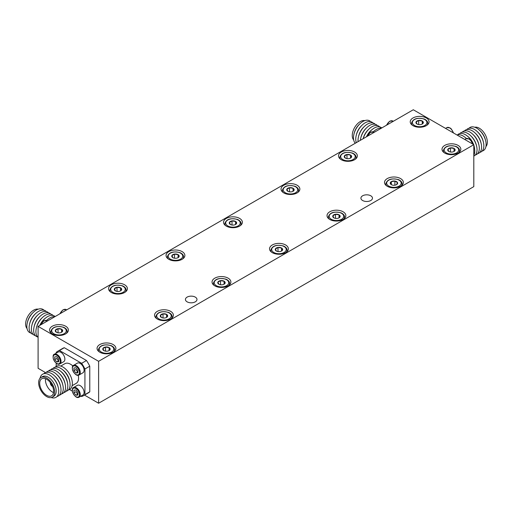<?xml version="1.0" encoding="UTF-8"?>
<svg xmlns="http://www.w3.org/2000/svg" width="513" height="513" viewBox="0 0 513 513"><rect width="100%" height="100%" fill="white"/><g stroke="black" fill="none" stroke-linecap="round" stroke-linejoin="round"><path stroke-width="0.77" d="M473.807 144.698L98.611 361.312L38.097 326.377L413.292 109.756L473.807 144.698L473.807 186.623L98.611 403.244L84.51 395.1M45.542 372.598L38.097 368.302L38.097 326.377M482.13 151.072A13.351 7.708 -120 0 0 486.125 144.474A13.351 7.708 -120 0 0 485.689 140.96L485.471 140.011A11.337 6.547 -120 0 0 480.219 130.918L479.508 130.251A13.351 7.708 -120 0 0 468.972 128.282M485.926 146.564A11.337 6.547 -120 0 0 487.35 142.12A11.337 6.547 -120 0 0 483.06 131.443A11.337 6.547 -120 0 0 474.775 127.243M485.689 140.96A13.351 7.708 -120 0 0 479.508 130.251M479.86 152.38A13.351 7.708 -120 0 0 483.855 145.782A13.351 7.708 -120 0 0 483.426 142.268L483.201 141.325A11.337 6.547 -120 0 0 477.949 132.226L477.237 131.559A13.351 7.708 -120 0 0 466.702 129.59M483.426 142.268A13.351 7.708 -120 0 0 477.237 131.559M477.59 153.688A13.351 7.708 -120 0 0 481.585 147.09A13.351 7.708 -120 0 0 481.156 143.582L480.931 142.633A11.337 6.547 -120 0 0 475.679 133.534L474.967 132.867A13.351 7.708 -120 0 0 464.432 130.905M481.156 143.582A13.351 7.708 -120 0 0 474.967 132.867M475.32 154.997A13.351 7.708 -120 0 0 479.315 148.398A13.351 7.708 -120 0 0 478.885 144.89L478.661 143.941A11.337 6.547 -120 0 0 473.409 134.848L472.697 134.182A13.351 7.708 -120 0 0 462.162 132.213M478.885 144.89A13.351 7.708 -120 0 0 472.697 134.182M473.807 156.061A13.351 7.708 -120 0 0 477.045 149.713A13.351 7.708 -120 0 0 476.615 146.199L476.391 145.256A11.337 6.547 -120 0 0 471.139 136.157L470.434 135.49A13.351 7.708 -120 0 0 459.892 133.521M476.615 146.199A13.351 7.708 -120 0 0 470.434 135.49M473.807 155.272A13.351 7.708 -120 0 0 474.775 151.021A13.351 7.708 -120 0 0 474.634 149.052L474.474 147.911A11.491 6.637 -120 0 0 473.807 145.121M473.627 144.589A11.491 6.637 -120 0 0 467.882 136.49L466.971 135.778A13.351 7.708 -120 0 0 457.622 134.829M474.634 149.052A13.351 7.708 -120 0 0 473.807 145.654M473.352 144.429A13.351 7.708 -120 0 0 466.971 135.778M466.484 138.536A11.491 6.637 -120 0 0 465.612 137.798L464.701 137.086A13.351 7.708 -120 0 0 457.038 135.015M466.368 138.574A13.351 7.708 -120 0 0 464.701 137.086M463.483 138.734A11.337 6.547 -120 0 0 461.29 137.471M52.39 386.071A2.353 1.359 60 0 1 50.588 382.961M52.544 386.436A2.719 1.571 60 0 1 50.351 382.64M46.645 379.267A9.843 5.681 60 0 1 53.083 387.943A9.843 5.681 60 0 1 51.569 395.831A9.843 5.681 60 0 1 41.733 390.149A9.843 5.681 60 0 1 41.733 378.786A9.843 5.681 60 0 1 46.645 379.267M53.519 392.567A9.843 5.681 60 0 1 45.529 378.729M40.982 377.485L42.496 376.613A11.337 6.547 60 0 1 53.833 383.16A11.337 6.547 60 0 1 53.833 396.254L52.32 397.126A11.337 6.547 60 0 1 43.586 394.093A11.337 6.547 60 0 1 38.635 382.685A11.337 6.547 60 0 1 40.982 377.485A11.337 6.547 60 0 1 52.32 384.032A11.337 6.547 60 0 1 52.32 397.126M40.052 378.235A13.351 7.708 60 0 1 52.121 377.01A13.351 7.708 60 0 1 58.309 387.719A13.351 7.708 60 0 1 51.21 397.556M52.121 377.01L52.833 377.677A11.337 6.547 60 0 1 58.084 386.77L58.309 387.719M43.855 373.733A13.351 7.708 60 0 1 54.391 375.696A13.351 7.708 60 0 1 60.579 386.411A13.351 7.708 60 0 1 57.014 396.517M54.391 375.696L55.103 376.362A11.337 6.547 60 0 1 60.354 385.462L60.579 386.411M46.125 372.419A13.351 7.708 60 0 1 56.661 374.387A13.351 7.708 60 0 1 62.843 385.096A13.351 7.708 60 0 1 59.284 395.209M56.661 374.387L57.373 375.054A11.337 6.547 60 0 1 62.624 384.154L62.843 385.096M48.395 371.111A13.351 7.708 60 0 1 58.931 373.079A13.351 7.708 60 0 1 65.113 383.788A13.351 7.708 60 0 1 61.547 393.901M58.931 373.079L59.643 373.746A11.337 6.547 60 0 1 64.894 382.839L65.113 383.788M50.665 369.802A13.351 7.708 60 0 1 60.008 370.745A13.351 7.708 60 0 1 67.671 384.019A13.351 7.708 60 0 1 63.817 392.586M60.008 370.745L60.919 371.457A11.491 6.637 60 0 1 67.511 382.878L67.671 384.019M52.935 368.488A13.351 7.708 60 0 1 62.278 369.437A13.351 7.708 60 0 1 69.941 382.711A13.351 7.708 60 0 1 66.087 391.278M62.278 369.437L63.189 370.142A11.491 6.637 60 0 1 69.781 381.569L69.941 382.711M55.199 367.18A13.351 7.708 60 0 1 69.588 374.067A13.351 7.708 60 0 1 68.357 389.97M72.109 385.705L76.225 383.326A11.337 6.547 -120 0 0 78.233 375.279M72.852 365.961A11.337 6.547 -120 0 0 64.882 363.685L60.765 366.064M59.88 363.909L63.727 361.691A5.56 3.213 -120 0 0 64.574 357.228A5.56 3.213 -120 0 0 60.944 352.328A5.56 3.213 -120 0 0 58.161 352.053L54.32 354.271C53.16 354.419 52.839 356.041 53.358 359.126C55.654 363.48 57.828 365.076 59.88 363.909A5.56 3.213 -120 0 0 60.733 359.446A5.56 3.213 -120 0 0 57.097 354.547A5.56 3.213 -120 0 0 54.32 354.271M79.105 397.177L82.946 394.959A5.56 3.213 -120 0 0 83.799 390.502A5.56 3.213 -120 0 0 80.163 385.603A5.56 3.213 -120 0 0 77.386 385.327L73.539 387.546C72.378 387.693 72.057 389.316 72.583 392.4C74.879 396.754 77.053 398.351 79.105 397.177A5.56 3.213 -120 0 0 79.957 392.721A5.56 3.213 -120 0 0 76.322 387.822A5.56 3.213 -120 0 0 73.539 387.546M79.098 374.99L82.939 372.771A5.56 3.213 -120 0 0 83.792 368.315A5.56 3.213 -120 0 0 80.156 363.409A5.56 3.213 -120 0 0 77.373 363.133L73.532 365.352C72.371 365.506 72.051 367.122 72.57 370.206C74.872 374.561 77.046 376.157 79.098 374.99A5.56 3.213 -120 0 0 79.945 370.533A5.56 3.213 -120 0 0 76.315 365.628A5.56 3.213 -120 0 0 73.532 365.352M69.531 389.514L72.282 391.098M80.964 396.107L81.65 396.504A25.676 14.826 -120 0 0 83.395 395.741A25.676 14.826 -120 0 0 84.934 394.606L84.921 368.988A25.676 14.826 -120 0 0 81.638 363.307L59.457 350.507A25.676 14.826 -120 0 0 57.719 351.27A25.676 14.826 -120 0 0 56.18 352.405L56.18 353.2M56.18 363.23L56.18 366.391M59.457 350.507L64.298 347.718A25.676 14.826 -120 0 0 62.56 348.474L57.719 351.27M81.638 363.307L86.479 360.511L64.298 347.718M84.921 368.988L89.762 366.192A25.676 14.826 -120 0 0 86.479 360.511M84.934 394.606L89.775 391.81L89.762 366.192M83.395 395.741L88.236 392.945A25.676 14.826 -120 0 0 89.775 391.81M73.955 367.956L75.918 367.776L77.886 370.219L77.886 372.842L75.924 373.022L73.955 370.578L73.955 367.956M73.955 370.578L75.77 369.527L77.739 371.976L75.924 373.022M73.962 390.143L75.93 389.97L77.899 392.413L77.899 395.036L75.93 395.215L73.962 392.766L73.962 390.143M73.962 392.766L75.777 391.72L77.745 394.164L75.93 395.215M54.737 356.868L56.706 356.695L58.674 359.138L58.674 361.761L56.706 361.941L54.744 359.491L54.737 356.868M54.744 359.491L56.558 358.446L58.52 360.889L56.706 361.941M43.996 310.224A13.351 7.708 120 0 0 33.46 312.193L32.749 312.853A11.337 6.547 120 0 0 27.497 321.952L27.272 322.901A13.351 7.708 120 0 0 30.838 333.008M38.193 309.185A11.337 6.547 120 0 0 27.965 316.162A11.337 6.547 120 0 0 27.035 328.506M33.46 312.193A13.351 7.708 120 0 0 27.272 322.901M46.266 311.532A13.351 7.708 120 0 0 35.73 313.501L35.019 314.168A11.337 6.547 120 0 0 29.767 323.267L29.542 324.21A13.351 7.708 120 0 0 33.108 334.322M35.73 313.501A13.351 7.708 120 0 0 29.542 324.21M48.536 312.84A13.351 7.708 120 0 0 38 314.809L37.289 315.476A11.337 6.547 120 0 0 32.037 324.575L31.812 325.524A13.351 7.708 120 0 0 35.378 335.63M38 314.809A13.351 7.708 120 0 0 31.812 325.524M50.806 314.155A13.351 7.708 120 0 0 40.264 316.123L39.559 316.784A11.337 6.547 120 0 0 34.307 325.883L34.082 326.832A13.351 7.708 120 0 0 37.648 336.938M40.264 316.123A13.351 7.708 120 0 0 34.082 326.832M53.076 315.463A13.351 7.708 120 0 0 42.534 317.432L41.829 318.098A11.337 6.547 120 0 0 36.577 327.198L36.352 328.14A13.351 7.708 120 0 0 38.097 337.362M42.534 317.432A13.351 7.708 120 0 0 36.352 328.14M55.115 316.553A13.351 7.708 120 0 0 45.997 317.72L45.086 318.426A11.491 6.637 120 0 0 39.809 325.389M45.997 317.72A13.351 7.708 120 0 0 40.142 325.197M54.885 316.688A13.351 7.708 120 0 0 48.267 319.028L47.356 319.74A11.491 6.637 120 0 0 46.484 320.478M48.267 319.028A13.351 7.708 120 0 0 46.6 320.516M370.63 121.645A13.351 7.708 120 0 0 360.094 123.607L359.382 124.274A11.337 6.547 120 0 0 354.13 133.374L353.906 134.323A13.351 7.708 120 0 0 355.31 143.236M364.826 120.606A11.337 6.547 120 0 0 354.598 127.577A11.337 6.547 120 0 0 353.669 139.921M360.094 123.607A13.351 7.708 120 0 0 353.906 134.323M372.9 122.953A13.351 7.708 120 0 0 362.358 124.922L361.652 125.589A11.337 6.547 120 0 0 356.4 134.682L356.176 135.631A13.351 7.708 120 0 0 356.349 142.633M362.358 124.922A13.351 7.708 120 0 0 356.176 135.631M375.17 124.261A13.351 7.708 120 0 0 364.628 126.23L363.922 126.897A11.337 6.547 120 0 0 358.67 135.996L358.446 136.945A13.351 7.708 120 0 0 358.074 141.639M364.628 126.23A13.351 7.708 120 0 0 358.446 136.945M377.433 125.576A13.351 7.708 120 0 0 366.898 127.538L366.192 128.205A11.337 6.547 120 0 0 360.94 137.304L360.716 138.254A13.351 7.708 120 0 0 360.363 140.318M366.898 127.538A13.351 7.708 120 0 0 360.716 138.254M379.703 126.884A13.351 7.708 120 0 0 369.168 128.853L368.462 129.52A11.337 6.547 120 0 0 363.204 138.613L363.191 138.69M369.168 128.853A13.351 7.708 120 0 0 363.217 138.67M381.749 127.974A13.351 7.708 120 0 0 372.624 129.141L371.72 129.847A11.491 6.637 120 0 0 366.436 136.811M372.624 129.141A13.351 7.708 120 0 0 366.776 136.618M381.512 128.109A13.351 7.708 120 0 0 374.894 130.449L373.99 131.161A11.491 6.637 120 0 0 373.118 131.892M374.894 130.449A13.351 7.708 120 0 0 373.227 131.937M370.784 195.793A5.778 3.335 0 0 0 364.486 195.075A5.778 3.335 0 0 0 360.921 198.153A5.778 3.335 0 0 0 366.699 201.487A5.778 3.335 0 0 0 372.476 198.153A5.778 3.335 0 0 0 370.784 195.793M195.286 297.117A5.778 3.335 0 0 0 188.989 296.392A5.778 3.335 0 0 0 185.424 299.477A5.778 3.335 0 0 0 191.202 302.811A5.778 3.335 0 0 0 196.979 299.477A5.778 3.335 0 0 0 195.286 297.117M444.765 145.397A9.414 5.438 180 0 1 455.025 144.217A9.414 5.438 180 0 1 460.834 149.238A9.414 5.438 180 0 1 451.421 154.676A9.414 5.438 180 0 1 442.007 149.238A9.414 5.438 180 0 1 444.765 145.397M387.27 178.588A9.414 5.438 180 0 1 397.53 177.408A9.414 5.438 180 0 1 403.346 182.429A9.414 5.438 180 0 1 393.926 187.867A9.414 5.438 180 0 1 384.513 182.429A9.414 5.438 180 0 1 387.27 178.588M329.782 211.779A9.414 5.438 180 0 1 340.042 210.599A9.414 5.438 180 0 1 345.852 215.62A9.414 5.438 180 0 1 336.438 221.058A9.414 5.438 180 0 1 327.025 215.62A9.414 5.438 180 0 1 329.782 211.779M272.294 244.97A9.414 5.438 180 0 1 282.554 243.79A9.414 5.438 180 0 1 288.364 248.811A9.414 5.438 180 0 1 278.95 254.249A9.414 5.438 180 0 1 269.537 248.811A9.414 5.438 180 0 1 272.294 244.97M214.806 278.161A9.414 5.438 180 0 1 225.066 276.982A9.414 5.438 180 0 1 230.876 282.003A9.414 5.438 180 0 1 221.462 287.44A9.414 5.438 180 0 1 212.049 282.003A9.414 5.438 180 0 1 214.806 278.161M157.311 311.353A9.414 5.438 180 0 1 167.571 310.173A9.414 5.438 180 0 1 173.388 315.194A9.414 5.438 180 0 1 163.968 320.631A9.414 5.438 180 0 1 154.554 315.194A9.414 5.438 180 0 1 157.311 311.353M99.823 344.544A9.414 5.438 180 0 1 110.083 343.364A9.414 5.438 180 0 1 115.893 348.385A9.414 5.438 180 0 1 106.48 353.823A9.414 5.438 180 0 1 97.066 348.385A9.414 5.438 180 0 1 99.823 344.544M341.28 152.034A9.414 5.438 180 0 1 351.54 150.854A9.414 5.438 180 0 1 357.349 155.875A9.414 5.438 180 0 1 347.936 161.313A9.414 5.438 180 0 1 338.522 155.875A9.414 5.438 180 0 1 341.28 152.034M283.792 185.225A9.414 5.438 180 0 1 294.052 184.045A9.414 5.438 180 0 1 299.861 189.066A9.414 5.438 180 0 1 290.448 194.504A9.414 5.438 180 0 1 281.034 189.066A9.414 5.438 180 0 1 283.792 185.225M226.304 218.416A9.414 5.438 180 0 1 236.564 217.236A9.414 5.438 180 0 1 242.373 222.257A9.414 5.438 180 0 1 232.96 227.695A9.414 5.438 180 0 1 223.546 222.257A9.414 5.438 180 0 1 226.304 218.416M168.809 251.607A9.414 5.438 180 0 1 179.069 250.427A9.414 5.438 180 0 1 184.885 255.448A9.414 5.438 180 0 1 175.472 260.886A9.414 5.438 180 0 1 166.052 255.448A9.414 5.438 180 0 1 168.809 251.607M111.321 284.798A9.414 5.438 180 0 1 121.581 283.618A9.414 5.438 180 0 1 127.391 288.646A9.414 5.438 180 0 1 117.977 294.077A9.414 5.438 180 0 1 108.564 288.646A9.414 5.438 180 0 1 111.321 284.798M412.991 117.971A9.414 5.438 180 0 1 423.251 116.791A9.414 5.438 180 0 1 429.06 121.812A9.414 5.438 180 0 1 419.647 127.25A9.414 5.438 180 0 1 410.233 121.812A9.414 5.438 180 0 1 412.991 117.971M52.32 326.204A9.414 5.438 180 0 1 62.58 325.024A9.414 5.438 180 0 1 68.389 330.045A9.414 5.438 180 0 1 58.976 335.483A9.414 5.438 180 0 1 49.562 330.045A9.414 5.438 180 0 1 52.32 326.204M98.611 361.312L98.611 403.244M448.804 151.45L448.804 151.45A3.7 2.135 0 0 0 454.037 151.45A3.7 2.135 0 0 0 454.037 148.424A3.7 2.135 0 0 0 448.804 148.424A3.7 2.135 0 0 0 448.804 151.45L447.862 149.405L450.465 147.904L454.024 148.449L454.973 150.508L453.845 151.553M450.465 152.002L450.465 147.904M454.024 151.425L454.024 148.449M391.502 184.744L390.374 183.699L391.329 181.64L394.882 181.095L397.485 182.596L396.53 184.648M394.882 185.193L394.882 181.095M391.329 184.616L391.329 181.64M396.549 184.642L396.549 184.642A3.7 2.135 0 0 0 396.549 181.621A3.7 2.135 0 0 0 391.31 181.621A3.7 2.135 0 0 0 391.31 184.642A3.7 2.135 0 0 0 396.549 184.642M333.822 217.833L333.822 217.833A3.7 2.135 0 0 0 339.055 217.833A3.7 2.135 0 0 0 339.055 214.812A3.7 2.135 0 0 0 333.822 214.812A3.7 2.135 0 0 0 333.822 217.833L332.886 215.787L335.489 214.287L339.042 214.832L339.997 216.89L338.869 217.935M335.489 218.384L335.489 214.287M339.042 217.807L339.042 214.832M276.334 251.024L276.334 251.024A3.7 2.135 0 0 0 281.566 251.024A3.7 2.135 0 0 0 281.566 248.003A3.7 2.135 0 0 0 276.334 248.003A3.7 2.135 0 0 0 276.334 251.024L275.391 248.978L277.995 247.478L281.554 248.023L282.503 250.081L281.374 251.126M277.995 251.575L277.995 247.478M281.554 250.998L281.554 248.023M218.859 284.221L217.903 282.169L220.507 280.669L224.066 281.22L225.015 283.272L223.886 284.317M220.507 284.766L220.507 280.669M224.066 284.189L224.066 281.22M218.846 284.215A3.7 2.135 0 0 0 224.078 284.215A3.7 2.135 0 0 0 224.078 281.195A3.7 2.135 0 0 0 218.846 281.195A3.7 2.135 0 0 0 218.846 284.215L218.846 284.215M161.371 317.412L160.415 315.36L163.019 313.86L166.571 314.411L167.527 316.463L166.398 317.509M163.019 317.957L163.019 313.86M166.571 317.38L166.571 314.411M161.351 317.406A3.7 2.135 0 0 0 166.59 317.406A3.7 2.135 0 0 0 166.59 314.386A3.7 2.135 0 0 0 161.351 314.386A3.7 2.135 0 0 0 161.351 317.406L161.351 317.406M103.876 350.603L102.927 348.551L105.531 347.051L109.083 347.602L110.038 349.654L108.91 350.7M105.531 351.149L105.531 347.051M109.083 350.571L109.083 347.602M103.863 350.597A3.7 2.135 0 0 0 109.096 350.597A3.7 2.135 0 0 0 109.096 347.577A3.7 2.135 0 0 0 103.863 347.577A3.7 2.135 0 0 0 103.863 350.597L103.863 350.597M345.332 158.094L344.383 156.042L346.987 154.541L350.539 155.093L351.495 157.145L350.366 158.19M346.987 158.639L346.987 154.541M350.539 158.062L350.539 155.093M345.32 158.087A3.7 2.135 0 0 0 350.552 158.087A3.7 2.135 0 0 0 350.552 155.067A3.7 2.135 0 0 0 345.32 155.067A3.7 2.135 0 0 0 345.32 158.087L345.32 158.087M287.844 191.285L286.895 189.233L289.492 187.732L293.051 188.284L294.007 190.336L292.872 191.381M289.492 191.83L289.492 187.732M293.051 191.259L293.051 188.284M287.831 191.278A3.7 2.135 0 0 0 293.064 191.278A3.7 2.135 0 0 0 293.064 188.258A3.7 2.135 0 0 0 287.831 188.258A3.7 2.135 0 0 0 287.831 191.278L287.831 191.278M230.356 224.476L229.401 222.424L232.004 220.923L235.563 221.475L236.512 223.527L235.384 224.572M232.004 225.021L232.004 220.923M235.563 224.45L235.563 221.475M230.343 224.47A3.7 2.135 0 0 0 235.576 224.47A3.7 2.135 0 0 0 235.576 221.449A3.7 2.135 0 0 0 230.343 221.449A3.7 2.135 0 0 0 230.343 224.47L230.343 224.47M172.868 257.667L171.913 255.615L174.516 254.115L178.069 254.666L179.024 256.718L177.896 257.763M174.516 258.212L174.516 254.115M178.088 257.661A3.7 2.135 0 0 0 178.088 254.64A3.7 2.135 0 0 0 172.849 254.64A3.7 2.135 0 0 0 172.849 257.661A3.7 2.135 0 0 0 178.088 257.661L178.069 254.666M115.374 290.858L114.425 288.806L117.028 287.306L120.581 287.857L121.536 289.909L120.408 290.954M117.028 291.41L117.028 287.306M120.593 290.852A3.7 2.135 0 0 0 120.593 287.831A3.7 2.135 0 0 0 115.361 287.831A3.7 2.135 0 0 0 115.361 290.852A3.7 2.135 0 0 0 120.593 290.852L120.581 287.857M417.031 124.024L417.031 124.024A3.7 2.135 0 0 0 422.263 124.024A3.7 2.135 0 0 0 422.263 120.997A3.7 2.135 0 0 0 417.031 120.997A3.7 2.135 0 0 0 417.031 124.024L416.094 121.979L418.698 120.478L422.25 121.023L423.206 123.075L422.077 124.127M418.698 124.576L418.698 120.478M422.25 123.999L422.25 121.023M56.359 332.257L56.359 332.257A3.7 2.135 0 0 0 61.592 332.257A3.7 2.135 0 0 0 61.592 329.231A3.7 2.135 0 0 0 56.359 329.231A3.7 2.135 0 0 0 56.359 332.257L55.423 330.212L58.027 328.705L61.579 329.256L62.535 331.308L61.4 332.36M58.027 332.809L58.027 328.705M61.579 332.232L61.579 329.256M445.553 128.385L446.881 127.615A5.56 3.213 60 0 1 449.664 127.891A5.56 3.213 60 0 1 453.319 132.867M464.765 139.478L466.099 138.709A5.56 3.213 60 0 1 468.876 138.985A5.56 3.213 60 0 1 472.531 143.961M75.918 366.308A5.008 2.892 -120 0 0 72.859 370.675A5.008 2.892 -120 0 0 78.989 374.214A5.008 2.892 -120 0 0 75.918 366.308M75.93 388.501A5.008 2.892 -120 0 0 72.865 392.868A5.008 2.892 -120 0 0 78.996 396.402A5.008 2.892 -120 0 0 75.93 388.501M56.706 355.227A5.008 2.892 -120 0 0 53.641 359.594A5.008 2.892 -120 0 0 59.771 363.127A5.008 2.892 -120 0 0 56.706 355.227M40.835 324.8A5.56 3.213 -60 0 1 44.092 320.926A5.56 3.213 -60 0 1 46.869 320.651L43.81 320.901L40.508 324.986M60.047 313.706A5.56 3.213 -60 0 1 63.304 309.833A5.56 3.213 -60 0 1 66.087 309.557L63.022 309.807L59.72 313.892M367.468 136.214A5.56 3.213 -60 0 1 370.719 132.348A5.56 3.213 -60 0 1 373.502 132.072L370.444 132.322L367.141 136.407M386.68 125.127A5.56 3.213 -60 0 1 389.938 121.254A5.56 3.213 -60 0 1 392.714 120.978L389.656 121.228L386.353 125.313M446.278 152.906A7.272 4.2 0 0 0 458.442 151.027A7.272 4.2 0 0 0 449.535 145.884A7.272 4.2 0 0 0 446.278 152.906M458.782 152.624A8.131 4.694 0 0 0 459.552 150.636C459.526 148.905 458.346 147.513 456.025 146.449C448.946 144.769 444.7 146.167 443.29 150.636A8.131 4.694 0 0 0 444.053 152.624M399.076 186.097A7.272 4.2 0 0 0 395.812 179.075A7.272 4.2 0 0 0 386.905 184.218A7.272 4.2 0 0 0 399.076 186.097M401.294 185.815A8.131 4.694 0 0 0 402.057 183.827C402.032 182.096 400.858 180.704 398.537 179.64C391.451 177.96 387.206 179.358 385.802 183.827A8.131 4.694 0 0 0 386.565 185.815M331.295 219.288A7.272 4.2 0 0 0 343.466 217.409A7.272 4.2 0 0 0 334.559 212.267A7.272 4.2 0 0 0 331.295 219.288M343.806 219.006A8.131 4.694 0 0 0 344.569 217.018C344.544 215.293 343.37 213.895 341.042 212.831C333.963 211.151 329.718 212.549 328.307 217.018A8.131 4.694 0 0 0 329.077 219.006M273.807 252.479A7.272 4.2 0 0 0 285.978 250.601A7.272 4.2 0 0 0 277.065 245.458A7.272 4.2 0 0 0 273.807 252.479M286.318 252.197A8.131 4.694 0 0 0 287.081 250.209C287.056 248.484 285.882 247.086 283.554 246.022C276.475 244.342 272.23 245.74 270.819 250.209A8.131 4.694 0 0 0 271.582 252.197M216.319 285.67A7.272 4.2 0 0 0 228.484 283.792A7.272 4.2 0 0 0 219.577 278.649A7.272 4.2 0 0 0 216.319 285.67M228.824 285.388A8.131 4.694 0 0 0 229.593 283.4C229.567 281.675 228.388 280.278 226.066 279.213C218.987 277.539 214.742 278.931 213.331 283.4A8.131 4.694 0 0 0 214.094 285.388M158.825 318.862A7.272 4.2 0 0 0 170.996 316.983A7.272 4.2 0 0 0 162.089 311.84A7.272 4.2 0 0 0 158.825 318.862M171.336 318.579A8.131 4.694 0 0 0 172.099 316.592C172.073 314.867 170.9 313.469 168.578 312.404C161.492 310.731 157.247 312.122 155.843 316.592A8.131 4.694 0 0 0 156.606 318.579M101.337 352.059A7.272 4.2 0 0 0 113.508 350.174A7.272 4.2 0 0 0 104.601 345.031A7.272 4.2 0 0 0 101.337 352.059M113.848 351.771A8.131 4.694 0 0 0 114.611 349.783C114.585 348.058 113.411 346.66 111.084 345.595C104.004 343.922 99.759 345.313 98.349 349.783A8.131 4.694 0 0 0 99.118 351.771M342.793 159.543A7.272 4.2 0 0 0 354.964 157.664A7.272 4.2 0 0 0 346.057 152.521A7.272 4.2 0 0 0 342.793 159.543M355.304 159.261A8.131 4.694 0 0 0 356.067 157.273C356.041 155.548 354.868 154.15 352.54 153.086C345.461 151.412 341.216 152.803 339.805 157.273A8.131 4.694 0 0 0 340.574 159.261M285.305 192.741A7.272 4.2 0 0 0 297.476 190.855A7.272 4.2 0 0 0 288.562 185.712A7.272 4.2 0 0 0 285.305 192.741M297.816 192.452A8.131 4.694 0 0 0 298.579 190.464C298.553 188.739 297.38 187.341 295.052 186.277C287.973 184.603 283.727 185.995 282.317 190.464A8.131 4.694 0 0 0 283.08 192.452M227.817 225.932A7.272 4.2 0 0 0 239.988 224.046A7.272 4.2 0 0 0 231.074 218.904A7.272 4.2 0 0 0 227.817 225.932M240.321 225.643A8.131 4.694 0 0 0 241.091 223.655C241.065 221.93 239.885 220.532 237.564 219.468C230.484 217.794 226.239 219.186 224.829 223.655A8.131 4.694 0 0 0 225.592 225.643M170.322 259.123A7.272 4.2 0 0 0 182.493 257.237A7.272 4.2 0 0 0 173.586 252.095A7.272 4.2 0 0 0 170.322 259.123M182.833 258.834A8.131 4.694 0 0 0 183.596 256.846C183.571 255.121 182.397 253.723 180.076 252.659C172.99 250.985 168.745 252.377 167.341 256.846A8.131 4.694 0 0 0 168.104 258.834M112.834 292.314A7.272 4.2 0 0 0 125.005 290.429A7.272 4.2 0 0 0 116.098 285.286A7.272 4.2 0 0 0 112.834 292.314M125.345 292.025A8.131 4.694 0 0 0 126.108 290.037C126.083 288.312 124.909 286.914 122.581 285.85C115.502 284.176 111.257 285.568 109.846 290.037A8.131 4.694 0 0 0 110.616 292.025M414.504 125.48A7.272 4.2 0 0 0 426.675 123.601A7.272 4.2 0 0 0 417.768 118.452A7.272 4.2 0 0 0 414.504 125.48M427.015 125.198A8.131 4.694 0 0 0 427.778 123.21C427.752 121.478 426.579 120.087 424.251 119.022C417.172 117.342 412.927 118.74 411.516 123.21A8.131 4.694 0 0 0 412.285 125.198M53.833 333.713A7.272 4.2 0 0 0 66.004 331.828A7.272 4.2 0 0 0 57.09 326.685A7.272 4.2 0 0 0 53.833 333.713M66.344 333.431A8.131 4.694 0 0 0 67.107 331.443C67.081 329.712 65.908 328.32 63.58 327.256C56.501 325.575 52.255 326.973 50.845 331.443A8.131 4.694 0 0 0 51.608 333.431M453.582 133.014L451.26 128.891L449.939 127.865L446.881 127.615M472.794 144.108L470.472 139.978L469.158 138.959L466.099 138.709M47.446 320.984L46.869 320.651M66.658 309.89L66.087 309.557M374.073 132.399L373.502 132.072M393.291 121.312L392.714 120.978M443.29 150.636L443.29 151.976M459.552 150.636L459.552 151.976M385.802 183.827L385.802 185.167M402.057 183.827L402.057 185.167M328.307 217.018L328.307 218.365M344.569 217.018L344.569 218.365M270.819 250.209L270.819 251.556M287.081 250.209L287.081 251.556M213.331 283.4L213.331 284.747M229.593 283.4L229.593 284.747M155.843 316.592L155.843 317.938M172.099 316.592L172.099 317.938M98.349 349.783L98.349 351.129M114.611 349.783L114.611 351.129M339.805 157.273L339.805 158.62M356.067 157.273L356.067 158.62M282.317 190.464L282.317 191.811M298.579 190.464L298.579 191.811M224.829 223.655L224.829 225.002M241.091 223.655L241.091 225.002M167.341 256.846L167.341 258.193M183.596 256.846L183.596 258.193M109.846 290.037L109.846 291.384M126.108 290.037L126.108 291.384M411.516 123.21L411.516 124.55M427.778 123.21L427.778 124.55M50.845 331.443L50.845 332.783M67.107 331.443L67.107 332.783"/></g></svg>
